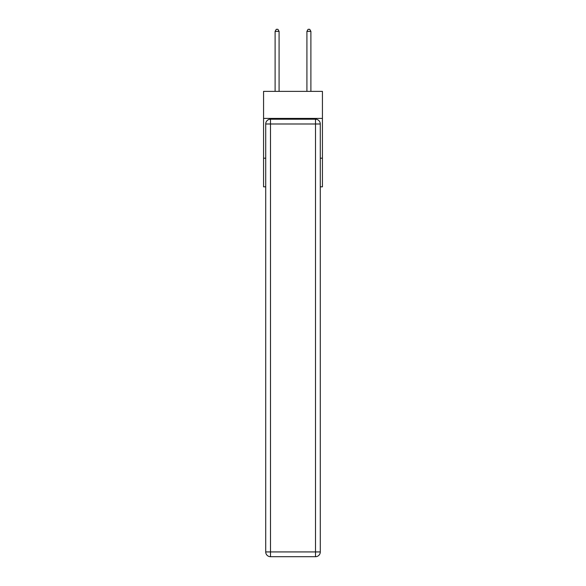 <?xml version="1.0" encoding="UTF-8"?>
<svg xmlns="http://www.w3.org/2000/svg" width="586" height="586" viewBox="0 0 586 586"><rect width="100%" height="100%" fill="white"/><g stroke="black" fill="none" stroke-linecap="round" stroke-linejoin="round"><path stroke-width="0.88" d="M322.432 118.423L322.432 91.372L263.568 91.372L263.568 118.423L322.432 118.423L322.432 186.824L320.286 186.824M265.714 158.191L263.568 158.191L263.568 118.423M322.432 158.191L320.286 158.191M263.568 158.191L263.568 186.824L265.714 186.824M270.49 119.214L315.51 119.214A4.776 4.776 0 0 1 320.286 123.99L320.286 551.924A4.776 4.776 0 0 1 315.51 556.7L270.49 556.7L270.49 551.924L315.51 551.924L315.51 123.99L270.49 123.99L270.49 551.924L265.714 551.924L265.714 123.99L270.49 123.99L270.49 119.214A4.776 4.776 0 0 0 265.714 123.99A4.776 4.776 0 0 1 270.49 119.214M265.714 551.924A4.776 4.776 0 0 0 270.49 556.7A4.776 4.776 0 0 1 265.714 551.924M279.083 91.372L279.083 31.366L275.105 31.366L275.105 91.372M275.105 31.366L276.299 29.3L277.889 29.3L279.083 31.366M310.895 91.372L310.895 31.366L306.918 31.366L306.918 91.372M306.918 31.366L308.111 29.3L309.701 29.3L310.895 31.366M315.51 556.7A4.776 4.776 0 0 0 320.286 551.924L315.51 551.924L315.51 556.7M320.286 123.99A4.776 4.776 0 0 0 315.51 119.214L315.51 123.99L320.286 123.99"/></g></svg>
